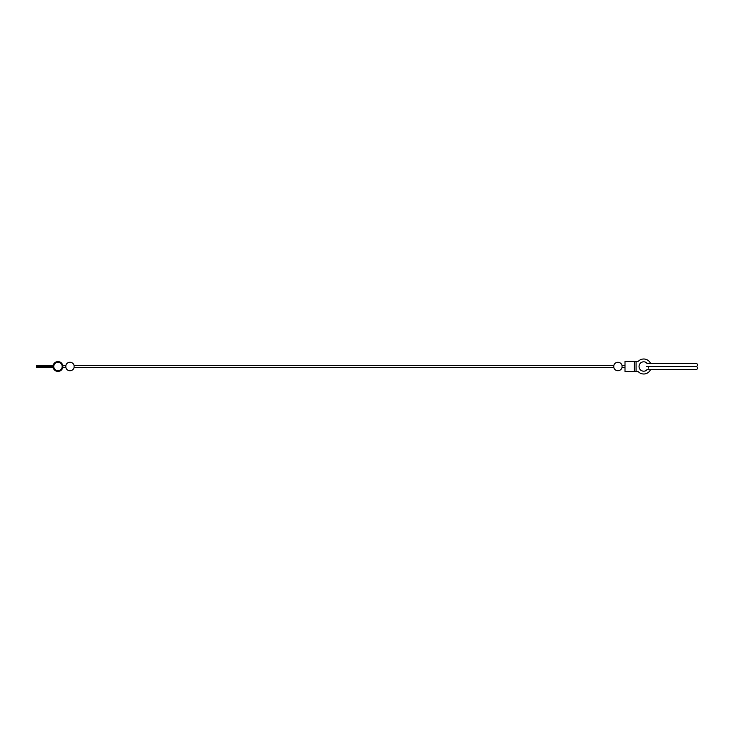 <?xml version="1.0" encoding="UTF-8"?>
<svg xmlns="http://www.w3.org/2000/svg" width="733" height="733" viewBox="0 0 733 733"><rect width="100%" height="100%" fill="white"/><g stroke="black" fill="none" stroke-linecap="round" stroke-linejoin="round"><path stroke-width="1.1" d="M646.827 363.33L696.103 363.33C698.082 364.246 698.164 365.3 696.35 366.5L646.588 366.5L696.35 366.5C698.164 367.7 698.082 368.754 696.103 369.67L646.827 369.67M648.311 367.499L648.421 368.158M647.184 369.67A4.682 4.682 0 0 1 640.468 369.863A4.682 4.682 0 0 1 640.468 363.137A4.682 4.682 0 0 1 647.184 363.33M647.257 363.394L647.825 363.687M622.042 367.352L622.042 365.648A4.215 4.215 0 0 0 613.787 365.648L613.787 367.352A4.215 4.215 0 0 0 622.042 367.352L625.002 367.352L625.002 361.424L637.453 361.424A1.869 1.869 0 0 0 638.709 360.938A1.869 1.869 0 0 1 637.453 361.424M637.453 371.576A1.869 1.869 0 0 1 638.709 372.062A1.869 1.869 0 0 0 637.453 371.576L625.002 371.576L625.002 367.352M638.709 360.938A7.495 7.495 0 0 1 650.528 363.33M650.528 369.67A7.495 7.495 0 0 1 638.709 372.062M65.833 366.5L65.833 367.352A4.215 4.215 0 0 0 74.097 367.352L74.097 365.648A4.215 4.215 0 0 0 65.833 365.648L65.833 366.5M65.833 365.648L62.809 365.648M62.103 367.251L62.103 365.749L62.103 367.251M36.65 366.253L49.166 366.253L49.166 365.565L36.65 365.565L36.65 366.253M49.166 366.747L36.65 366.747L36.65 367.435L49.166 367.435L49.166 366.747L51.823 366.747A2.565 2.565 0 0 1 54.16 368.241L54.16 368.241A4.196 4.196 0 0 0 60.564 369.799A4.196 4.196 0 0 0 60.564 363.202A4.196 4.196 0 0 0 54.16 364.759A2.565 2.565 0 0 1 51.823 366.253L49.166 366.253M49.166 367.435L51.796 367.435A1.869 1.869 0 0 1 53.509 368.534A4.911 4.911 0 0 0 61.004 370.357A4.911 4.911 0 0 0 61.004 362.643A4.911 4.911 0 0 0 53.509 364.466A1.869 1.869 0 0 1 51.796 365.565L49.166 365.565M613.787 365.648L74.097 365.648M634.375 371.576L634.375 361.424M636.079 371.576L636.079 361.424M50.421 367.435L50.421 366.747M50.421 366.253L50.421 365.565M625.002 365.648L622.042 365.648M65.833 367.352L62.809 367.352M54.04 364.97A4.215 4.215 0 0 0 54.04 368.03M613.787 367.352L74.097 367.352"/></g></svg>
